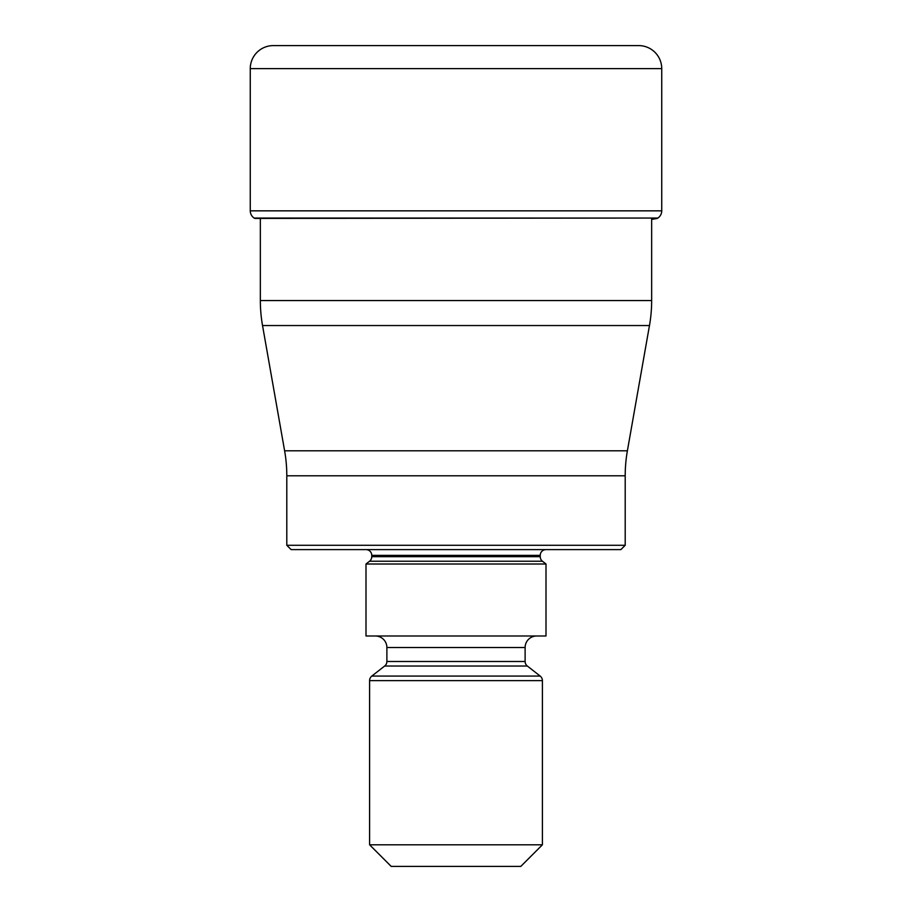 <?xml version="1.0" encoding="UTF-8"?>
<svg xmlns="http://www.w3.org/2000/svg" width="912" height="912" viewBox="0 0 912 912"><rect width="100%" height="100%" fill="white"/><g stroke="black" fill="none" stroke-linecap="round" stroke-linejoin="round"><path stroke-width="1.37" d="M273.304 45.6A23.039 23.039 0 0 0 250.264 68.639A23.039 23.039 0 0 1 273.304 45.6L638.696 45.6A23.039 23.039 0 0 1 661.736 68.639L661.736 210.843A8.641 8.641 0 0 1 657.86 218.048L254.676 218.413M661.736 210.843L250.264 210.843L250.264 68.639L250.264 210.843A8.641 8.641 0 0 0 254.14 218.048L657.86 218.048M657.324 218.413A538.034 538.034 0 0 1 651.658 219.416M651.658 218.413L651.658 300.538A144.005 144.005 0 0 1 649.469 325.55L627.388 450.79A144.005 144.005 0 0 0 625.199 475.802L625.199 545.285L286.801 545.285L286.801 475.802L625.199 475.802M651.658 300.538L260.342 300.538L260.342 218.413M260.342 300.538A144.005 144.005 0 0 0 262.531 325.55L649.469 325.55M627.388 450.79L284.612 450.79L262.531 325.55M284.612 450.79A144.005 144.005 0 0 1 286.801 475.802M286.801 545.285L291.122 549.605L620.878 549.605L625.199 545.285M365.997 549.605A5.757 5.757 0 0 1 371.765 555.362L540.235 555.362A5.757 5.757 0 0 1 546.003 549.605M540.235 555.362L540.235 556.685A5.757 5.757 0 0 0 542.458 561.233L546.003 564.004L546.003 635.995L365.997 635.995L365.997 564.004L546.003 564.004M371.765 555.362L371.765 556.685A5.757 5.757 0 0 1 369.542 561.233L365.997 564.004M386.882 647.52L525.118 647.52L525.118 661.496L386.882 661.496L386.882 647.52A11.525 11.525 0 0 0 375.356 635.995M525.118 647.52A11.525 11.525 0 0 1 536.644 635.995M386.882 661.496A5.757 5.757 0 0 1 384.67 666.034L371.811 676.077A5.757 5.757 0 0 0 369.599 680.614L369.599 844.797L542.401 844.797L542.401 680.614A5.757 5.757 0 0 0 540.189 676.077L371.811 676.077M525.118 661.496A5.757 5.757 0 0 0 527.33 666.034L540.189 676.077M369.599 844.797L391.202 866.4L520.798 866.4L542.401 844.797M250.264 210.843A8.641 8.641 0 0 0 254.14 218.048M250.264 68.639L661.736 68.639M540.235 556.685L371.765 556.685M369.542 561.233L542.458 561.233M384.67 666.034L527.33 666.034M369.599 680.614L542.401 680.614"/></g></svg>
